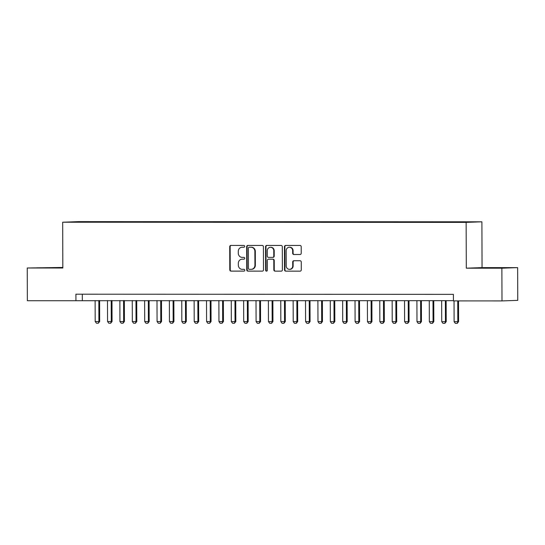 <?xml version="1.0" encoding="UTF-8"?>
<svg xmlns="http://www.w3.org/2000/svg" width="545" height="545" viewBox="0 0 545 545"><rect width="100%" height="100%" fill="white"/><g stroke="black" fill="none" stroke-linecap="round" stroke-linejoin="round"><path stroke-width="0.82" d="M244.685 246.333A0.899 0.852 -92.1 0 0 243.833 245.434L230.923 245.427A1.288 1.213 -92.1 0 0 229.718 246.715L229.799 269.836A1.288 1.213 -92.1 0 0 231.019 271.124L243.922 271.124A0.899 0.852 -92.1 0 0 244.773 270.225A0.899 0.852 -92.1 0 0 243.915 269.325L242.246 269.325A4.108 3.89 -92.1 0 1 238.342 265.217L238.335 263.29A4.108 3.89 -92.1 0 1 242.212 259.182L243.881 259.182A0.899 0.852 -92.1 0 0 244.732 258.282A0.899 0.852 -92.1 0 0 243.874 257.383L242.205 257.383A4.108 3.89 -92.1 0 1 238.301 253.268L238.294 251.34A4.108 3.89 -92.1 0 1 242.171 247.232L243.84 247.232A0.899 0.852 -92.1 0 0 244.685 246.333M470.928 221.842L465.376 221.904L470.928 221.842M300.022 254.515A1.288 1.213 -92.1 0 0 301.228 253.227L301.208 246.742A1.288 1.213 -92.1 0 0 299.988 245.454L285.655 245.454A1.288 1.213 -92.1 0 0 284.442 246.735L284.524 269.857A1.288 1.213 -92.1 0 0 285.743 271.144L300.077 271.151A1.288 1.213 -92.1 0 0 301.29 269.864L301.262 262.029A1.288 1.213 -92.1 0 0 300.043 260.742L293.905 260.742A1.288 1.213 -92.1 0 0 292.699 262.029L292.713 265.912A3.433 3.25 -92.1 0 1 289.586 269.346A3.433 3.25 -92.1 0 1 286.214 265.912L286.159 250.686A3.433 3.25 -92.1 0 1 289.279 247.253A3.433 3.25 -92.1 0 1 292.658 250.686L292.665 253.227A1.288 1.213 -92.1 0 0 293.884 254.515L300.104 254.508M466.295 268.188L501.877 268.201L501.993 300.922L517.75 300.35L517.634 267.629L482.053 267.615L481.896 221.808L466.139 222.38L466.295 268.188L482.053 267.615M62.832 267.438L27.25 268.004L62.832 268.017L62.675 222.217L466.139 222.38M27.25 268.004L27.366 300.724L453.42 300.67M501.993 300.922L453.42 300.901L453.392 294.361L75.918 294.198L75.939 300.745M263.426 246.728A1.288 1.213 -92.1 0 0 262.206 245.441L247.873 245.434A1.288 1.213 -92.1 0 0 246.66 246.722L246.742 269.843A1.288 1.213 -92.1 0 0 247.961 271.131L262.295 271.137A1.288 1.213 -92.1 0 0 263.507 269.85L263.426 246.728M266.764 245.441L281.097 245.448A1.288 1.213 -92.1 0 1 282.317 246.735L282.399 269.857A1.288 1.213 -92.1 0 1 281.186 271.144L275.055 271.137A1.288 1.213 -92.1 0 1 273.835 269.857L273.801 260.476A1.288 1.213 -92.1 0 0 272.582 259.188L268.515 259.188A1.288 1.213 -92.1 0 0 267.302 260.476L267.336 270.238A0.899 0.852 -92.1 0 1 266.519 271.137A0.899 0.852 -92.1 0 1 265.633 270.238L265.551 246.728A1.288 1.213 -92.1 0 1 266.764 245.441M83.222 221.781L91.322 221.72L83.222 221.781M481.896 221.808L78.425 221.638L62.675 222.217M458.611 222.21L461.669 221.863L95.334 221.706L92.241 222.162M458.686 221.972L82.895 222.162L72.267 222.047L78.739 221.808L92.35 221.815M501.877 268.201L517.634 267.629M82.309 294.205L82.329 300.513M95.334 222.169L95.334 221.706M62.832 267.615L36.903 267.806L62.832 267.738M507.988 267.827L479.355 267.99L507.988 267.827M243.997 247.219L242.593 247.219A4.108 3.89 -92.1 0 0 242.327 247.226M242.368 259.175A4.108 3.89 -92.1 0 1 242.641 259.161L244.037 259.161M231.162 245.427A1.288 1.213 -92.1 0 0 230.14 246.694L230.222 269.823A1.288 1.213 -92.1 0 0 231.441 271.103L244.085 271.11M248.111 245.434A1.288 1.213 -92.1 0 0 247.089 246.701L247.171 269.829A1.288 1.213 -92.1 0 0 248.391 271.11L262.486 271.117M249.61 247.219L249.188 247.232A0.899 0.852 -92.1 0 0 248.37 248.132L248.438 268.433A0.899 0.852 -92.1 0 0 249.29 269.332L251.054 269.332A4.108 3.89 -92.1 0 0 254.931 265.224L254.876 251.347A4.108 3.89 -92.1 0 0 250.979 247.232L249.644 247.219A0.899 0.852 -92.1 0 0 249.583 247.219M251.483 269.319A4.108 3.89 -92.1 0 0 255.353 265.204L254.931 265.224M249.644 247.219L251.402 247.219A4.108 3.89 -92.1 0 1 255.305 251.334L255.353 265.204M281.377 271.124L275.055 271.137M268.855 259.175A1.288 1.213 -92.1 0 1 268.937 259.175L273.011 259.175A1.288 1.213 -92.1 0 1 274.23 260.462L274.258 269.836A1.288 1.213 -92.1 0 0 275.477 271.124M267.002 245.441A1.288 1.213 -92.1 0 0 265.98 246.715L266.062 270.218A0.899 0.852 -92.1 0 0 266.73 271.097M273.767 250.748A3.433 3.25 -92.1 0 0 270.395 247.307A3.433 3.25 -92.1 0 0 267.268 250.741L267.288 256.109A1.288 1.213 -92.1 0 0 268.508 257.39L272.575 257.39A1.288 1.213 -92.1 0 0 273.788 256.109L273.767 250.748L274.196 250.727A3.433 3.25 -92.1 0 0 270.817 247.294L270.395 247.307M272.663 257.39L273.004 257.376A1.288 1.213 -92.1 0 0 274.21 256.096L273.788 256.109M274.196 250.727L274.21 256.096M289.279 247.253L289.708 247.239A3.433 3.25 -92.1 0 1 293.081 250.673L293.094 253.214A1.288 1.213 -92.1 0 0 294.314 254.495L300.213 254.501M289.586 269.346L290.015 269.332A3.433 3.25 -92.1 0 0 293.135 265.899L292.713 265.912M294.143 260.742A1.288 1.213 -92.1 0 0 293.121 262.009L293.135 265.899M285.893 245.454A1.288 1.213 -92.1 0 0 284.872 246.722L284.953 269.843A1.288 1.213 -92.1 0 0 286.173 271.131L300.268 271.137M95.123 300.52L95.191 321.523L98.904 321.523L98.836 300.52M99.674 321.496L98.304 323.212L98.904 321.523L99.674 321.496L99.599 300.52M98.304 323.212L96.445 323.212L95.191 321.523M44.765 267.881L57.525 267.833M487.216 268.065L499.976 268.017M107.494 300.52L107.569 321.523L111.282 321.53L111.207 300.527M112.052 321.502L110.683 323.219L111.282 321.53L112.052 321.502L111.977 300.527M110.683 323.219L108.823 323.212L107.569 321.523M119.873 300.527L119.948 321.53L123.661 321.53L123.586 300.527M124.423 321.502L123.054 323.219L123.661 321.53L124.423 321.502L124.355 300.527M123.054 323.219L121.201 323.219L119.948 321.53M132.251 300.533L132.326 321.536L136.039 321.536L135.964 300.533M136.802 321.509L135.433 323.226L136.039 321.536L136.802 321.509L136.727 300.533M135.433 323.226L133.58 323.226L132.326 321.536M144.623 300.54L144.698 321.543L148.41 321.543L148.335 300.54M149.18 321.516L147.811 323.233L148.41 321.543L149.18 321.516L149.105 300.54M147.811 323.233L145.951 323.233L144.698 321.543M157.001 300.54L157.076 321.543L160.789 321.55L160.714 300.547M161.552 321.523L160.182 323.24L160.789 321.55L161.552 321.523L161.483 300.547M160.182 323.24L158.329 323.24L157.076 321.543M169.379 300.547L169.454 321.55L173.167 321.55L173.092 300.547M173.93 321.523L172.561 323.24L173.167 321.55L173.93 321.523L173.855 300.547M172.561 323.24L170.708 323.24L169.454 321.55M181.758 300.554L181.826 321.557L185.538 321.557L185.47 300.554M186.308 321.53L184.939 323.246L185.538 321.557L186.308 321.53L186.233 300.554M184.939 323.246L183.079 323.246L181.826 321.557M194.129 300.561L194.204 321.564L197.917 321.564L197.842 300.561M198.687 321.536L197.317 323.253L197.917 321.564L198.687 321.536L198.612 300.561M197.317 323.253L195.457 323.253L194.204 321.564M206.507 300.561L206.582 321.564L210.295 321.57L210.22 300.567M211.058 321.543L209.689 323.26L210.295 321.57L211.058 321.543L210.983 300.567M209.689 323.26L207.836 323.26L206.582 321.564M218.886 300.567L218.954 321.57L222.667 321.57L222.598 300.567M223.436 321.543L222.067 323.26L222.667 321.57L223.436 321.543L223.361 300.567M222.067 323.26L220.207 323.26L218.954 321.57M231.257 300.574L231.332 321.577L235.045 321.577L234.97 300.574M235.815 321.55L234.445 323.267L235.045 321.577L235.815 321.55L235.74 300.574M234.445 323.267L232.586 323.267L231.332 321.577M243.635 300.581L243.71 321.584L247.423 321.584L247.348 300.581M248.186 321.557L246.817 323.274L247.423 321.584L248.186 321.557L248.118 300.581M246.817 323.274L244.964 323.274L243.71 321.584M256.014 300.581L256.089 321.591L259.802 321.591L259.727 300.588M260.565 321.564L259.195 323.28L259.802 321.591L260.565 321.564L260.49 300.588M259.195 323.28L257.342 323.28L256.089 321.591M268.385 300.588L268.46 321.591L272.173 321.598L272.098 300.588M272.943 321.564L271.574 323.28L272.173 321.598L272.943 321.564L272.868 300.588M271.574 323.28L269.714 323.28L268.46 321.591M280.764 300.595L280.839 321.598L284.551 321.598L284.476 300.595M285.314 321.57L283.945 323.287L284.551 321.598L285.314 321.57L285.246 300.595M283.945 323.287L282.092 323.287L280.839 321.598M293.142 300.602L293.217 321.604L296.93 321.604L296.855 300.602M297.693 321.577L296.323 323.294L296.93 321.604L297.693 321.577L297.618 300.602M296.323 323.294L294.47 323.294L293.217 321.604M305.52 300.602L305.588 321.611L309.301 321.611L309.233 300.608M310.071 321.584L308.702 323.301L309.301 321.611L310.071 321.584L309.996 300.608M308.702 323.301L306.842 323.301L305.588 321.611M317.892 300.608L317.967 321.611L321.679 321.618L321.604 300.608M322.449 321.584L321.08 323.308L321.679 321.618L322.449 321.584L322.374 300.615M321.08 323.308L319.22 323.301L317.967 321.611M330.27 300.615L330.345 321.618L334.058 321.618L333.983 300.615M334.821 321.591L333.451 323.308L334.058 321.618L334.821 321.591L334.746 300.615M333.451 323.308L331.598 323.308L330.345 321.618M342.648 300.622L342.716 321.625L346.429 321.625L346.361 300.622M347.199 321.598L345.83 323.314L346.429 321.625L347.199 321.598L347.124 300.622M345.83 323.314L343.97 323.314L342.716 321.625M355.02 300.629L355.095 321.632L358.808 321.632L358.733 300.629M359.577 321.604L358.208 323.321L358.808 321.632L359.577 321.604L359.502 300.629M358.208 323.321L356.348 323.321L355.095 321.632M367.398 300.629L367.473 321.632L371.186 321.639L371.111 300.636M371.949 321.604L370.58 323.328L371.186 321.639L371.949 321.604L371.881 300.636M370.58 323.328L368.727 323.321L367.473 321.632M379.776 300.636L379.851 321.639L383.564 321.639L383.489 300.636M384.327 321.611L382.958 323.328L383.564 321.639L384.327 321.611L384.252 300.636M382.958 323.328L381.105 323.328L379.851 321.639M392.148 300.642L392.223 321.645L395.936 321.645L395.861 300.642M396.706 321.618L395.336 323.335L395.936 321.645L396.706 321.618L396.631 300.642M395.336 323.335L393.476 323.335L392.223 321.645M404.526 300.649L404.601 321.652L408.314 321.652L408.239 300.649M409.077 321.625L407.708 323.342L408.314 321.652L409.077 321.625L409.009 300.649M407.708 323.342L405.855 323.342L404.601 321.652M416.905 300.649L416.98 321.652L420.692 321.659L420.617 300.656M421.455 321.632L420.086 323.349L420.692 321.659L421.455 321.632L421.38 300.656M420.086 323.349L418.233 323.349L416.98 321.652M429.283 300.656L429.351 321.659L433.064 321.659L432.996 300.656M433.834 321.632L432.464 323.349L433.064 321.659L433.834 321.632L433.759 300.656M432.464 323.349L430.605 323.349L429.351 321.659M441.654 300.663L441.729 321.666L445.442 321.666L445.367 300.663M446.212 321.639L444.843 323.355L445.442 321.666L446.212 321.639L446.137 300.663M444.843 323.355L442.983 323.355L441.729 321.666M454.033 300.901L454.108 321.673L457.82 321.673L457.745 300.901M458.583 321.645L457.214 323.362L457.82 321.673L458.583 321.645L458.515 300.908M457.214 323.362L455.361 323.362L454.108 321.673M242.593 247.219L242.171 247.232M242.641 259.161L242.212 259.182M231.441 271.103L231.019 271.124M230.222 269.823L229.799 269.836M230.14 246.694L229.718 246.715M248.391 271.11L247.961 271.131M247.171 269.829L246.742 269.843M247.089 246.701L246.66 246.722M255.305 251.334L254.876 251.347M251.402 247.219L250.979 247.232M274.258 269.836L273.835 269.857M274.23 260.462L273.801 260.476M273.011 259.175L272.582 259.188M268.937 259.175L268.515 259.188M266.062 270.218L265.633 270.238M265.98 246.715L265.551 246.728M294.314 254.495L293.884 254.515M293.094 253.214L292.665 253.227M293.081 250.673L292.658 250.686M293.121 262.009L292.699 262.029M286.173 271.131L285.743 271.144M284.953 269.843L284.524 269.857M284.872 246.722L284.442 246.735M242.457 247.219L242.034 247.232M242.505 259.168L242.075 259.182M251.613 269.312L251.191 269.325M268.896 259.175L268.467 259.188M273.045 257.376L272.616 257.39"/></g></svg>

